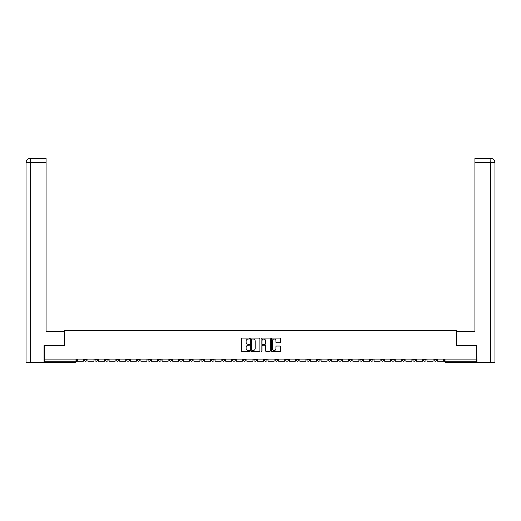 <?xml version="1.0" encoding="UTF-8"?>
<svg xmlns="http://www.w3.org/2000/svg" width="521" height="521" viewBox="0 0 521 521"><rect width="100%" height="100%" fill="white"/><g stroke="black" fill="none" stroke-linecap="round" stroke-linejoin="round"><path stroke-width="0.78" d="M249.631 338.572A0.469 0.469 0 0 0 249.162 338.109L242.076 338.109A0.664 0.664 0 0 0 241.412 338.774L241.412 350.776A0.664 0.664 0 0 0 242.076 351.447L249.162 351.447A0.469 0.469 0 0 0 249.631 350.978A0.469 0.469 0 0 0 249.162 350.509L248.243 350.509A2.136 2.136 0 0 1 246.114 348.38L246.114 347.377A2.136 2.136 0 0 1 248.243 345.241L249.162 345.241A0.469 0.469 0 0 0 249.631 344.778A0.469 0.469 0 0 0 249.162 344.309L248.243 344.309A2.136 2.136 0 0 1 246.114 342.173L246.114 341.177A2.136 2.136 0 0 1 248.243 339.041L249.162 339.041A0.469 0.469 0 0 0 249.631 338.572M434.013 359.112L434.013 359.855L436.728 359.855A1.361 1.361 0 0 1 435.367 361.216A1.361 1.361 0 0 1 434.013 359.855L434.013 359.112M370.424 359.112L370.424 359.855L373.14 359.855A1.361 1.361 0 0 1 371.779 361.216A1.361 1.361 0 0 1 370.424 359.855L370.424 359.112M359.822 359.112L359.822 359.855L362.544 359.855A1.361 1.361 0 0 1 361.183 361.216A1.361 1.361 0 0 1 359.822 359.855L359.822 359.112M296.234 359.112L296.234 359.855L298.95 359.855A1.361 1.361 0 0 1 297.595 361.216A1.361 1.361 0 0 1 296.234 359.855L296.234 359.112M285.638 359.112L285.638 359.855L288.354 359.855A1.361 1.361 0 0 1 286.993 361.216A1.361 1.361 0 0 1 285.638 359.855L285.638 359.112M275.036 359.112L275.036 359.855L277.758 359.855A1.361 1.361 0 0 1 276.397 361.216A1.361 1.361 0 0 1 275.036 359.855L275.036 359.112M253.844 359.112L253.844 359.855L256.56 359.855A1.361 1.361 0 0 1 255.199 361.216A1.361 1.361 0 0 1 253.844 359.855L253.844 359.112M232.646 359.855L232.646 359.112L232.646 359.855A1.361 1.361 0 0 0 234.007 361.216A1.361 1.361 0 0 1 232.646 359.855L235.362 359.855A1.361 1.361 0 0 1 234.007 361.216A1.361 1.361 0 0 0 235.362 359.855L235.362 359.112L235.362 359.855M222.05 359.855L222.05 359.112L222.05 359.855A1.361 1.361 0 0 0 223.405 361.216A1.361 1.361 0 0 1 222.05 359.855L224.766 359.855A1.361 1.361 0 0 1 223.405 361.216M211.448 359.855L211.448 359.112L211.448 359.855A1.361 1.361 0 0 0 212.809 361.216A1.361 1.361 0 0 1 211.448 359.855L214.17 359.855A1.361 1.361 0 0 1 212.809 361.216A1.361 1.361 0 0 0 214.17 359.855L214.17 359.112L214.17 359.855M200.852 359.112L200.852 359.855L203.568 359.855A1.361 1.361 0 0 1 202.213 361.216A1.361 1.361 0 0 1 200.852 359.855L200.852 359.112M190.256 359.112L190.256 359.855L192.972 359.855A1.361 1.361 0 0 1 191.611 361.216A1.361 1.361 0 0 1 190.256 359.855L190.256 359.112M179.654 359.112L179.654 359.855L182.37 359.855A1.361 1.361 0 0 1 181.015 361.216A1.361 1.361 0 0 1 179.654 359.855L179.654 359.112M169.058 359.855L169.058 359.112L169.058 359.855A1.361 1.361 0 0 0 170.413 361.216A1.361 1.361 0 0 1 169.058 359.855L171.774 359.855A1.361 1.361 0 0 1 170.413 361.216M147.86 359.855L147.86 359.112L147.86 359.855A1.361 1.361 0 0 0 149.221 361.216A1.361 1.361 0 0 1 147.86 359.855L150.576 359.855A1.361 1.361 0 0 1 149.221 361.216A1.361 1.361 0 0 0 150.576 359.855L150.576 359.112L150.576 359.855M137.264 359.855L137.264 359.112L137.264 359.855A1.361 1.361 0 0 0 138.619 361.216A1.361 1.361 0 0 1 137.264 359.855L139.98 359.855A1.361 1.361 0 0 1 138.619 361.216A1.361 1.361 0 0 0 139.98 359.855L139.98 359.112L139.98 359.855M126.662 359.855L126.662 359.112L126.662 359.855A1.361 1.361 0 0 0 128.023 361.216A1.361 1.361 0 0 1 126.662 359.855L129.384 359.855A1.361 1.361 0 0 1 128.023 361.216A1.361 1.361 0 0 0 129.384 359.855L129.384 359.112L129.384 359.855M116.066 359.855L116.066 359.112L116.066 359.855A1.361 1.361 0 0 0 117.427 361.216A1.361 1.361 0 0 1 116.066 359.855L118.781 359.855A1.361 1.361 0 0 1 117.427 361.216M105.47 359.855L105.47 359.112L105.47 359.855A1.361 1.361 0 0 0 106.825 361.216A1.361 1.361 0 0 1 105.47 359.855L108.186 359.855A1.361 1.361 0 0 1 106.825 361.216A1.361 1.361 0 0 0 108.186 359.855L108.186 359.112L108.186 359.855M94.868 359.855L94.868 359.112L94.868 359.855A1.361 1.361 0 0 0 96.229 361.216A1.361 1.361 0 0 1 94.868 359.855L97.59 359.855A1.361 1.361 0 0 1 96.229 361.216A1.361 1.361 0 0 0 97.59 359.855L97.59 359.112L97.59 359.855M279.985 342.811A0.664 0.664 0 0 0 280.656 342.141L280.656 338.774A0.664 0.664 0 0 0 279.985 338.109L272.118 338.109A0.664 0.664 0 0 0 271.454 338.774L271.454 350.776A0.664 0.664 0 0 0 272.118 351.447L279.985 351.447A0.664 0.664 0 0 0 280.656 350.776L280.656 346.712A0.664 0.664 0 0 0 279.985 346.042L276.618 346.042A0.664 0.664 0 0 0 275.954 346.712L275.954 348.725A1.784 1.784 0 0 1 274.17 350.509A1.784 1.784 0 0 1 272.385 348.725L272.385 340.825A1.784 1.784 0 0 1 274.17 339.041A1.784 1.784 0 0 1 275.954 340.825L275.954 342.141A0.664 0.664 0 0 0 276.618 342.811L279.985 342.811M30.231 362.238L26.05 362.238L26.05 162.5C26.291 160.025 27.652 158.664 30.12 158.423L46.089 158.423L46.089 162.5L30.231 162.5L30.231 362.238L44.051 362.238L44.051 345.592L64.5 345.592L64.5 330.438L456.5 330.438L456.5 345.592L476.741 345.592L476.741 359.112L44.259 359.112L44.259 361.216L76.392 361.216L76.392 359.112M44.259 345.592L44.259 359.112M259.914 338.774A0.664 0.664 0 0 0 259.25 338.109L251.382 338.109A0.664 0.664 0 0 0 250.712 338.774L250.712 350.776A0.664 0.664 0 0 0 251.382 351.447L259.25 351.447A0.664 0.664 0 0 0 259.914 350.776L259.914 338.774M261.75 338.109L269.618 338.109A0.664 0.664 0 0 1 270.288 338.774L270.288 350.776A0.664 0.664 0 0 1 269.618 351.447L266.251 351.447A0.664 0.664 0 0 1 265.586 350.776L265.586 345.911A0.664 0.664 0 0 0 264.915 345.241L262.682 345.241A0.664 0.664 0 0 0 262.017 345.911L262.017 350.978A0.469 0.469 0 0 1 261.549 351.447A0.469 0.469 0 0 1 261.086 350.978L261.086 338.774A0.664 0.664 0 0 1 261.75 338.109M444.608 359.112L444.608 361.216L476.741 361.216L476.741 362.577L445.969 362.577A1.361 1.361 0 0 1 444.608 361.216A1.361 1.361 0 0 0 445.969 362.577L445.969 359.112M476.741 359.112L476.741 361.216M76.392 361.216A1.361 1.361 0 0 1 75.031 362.577L44.259 362.577L44.259 361.216M436.728 359.112L436.728 359.855A1.361 1.361 0 0 1 435.367 361.216M426.132 359.112L426.132 359.855A1.361 1.361 0 0 1 424.771 361.216A1.361 1.361 0 0 1 423.41 359.855L426.132 359.855M423.41 359.112L423.41 359.855M415.53 359.112L415.53 359.855A1.361 1.361 0 0 1 414.175 361.216A1.361 1.361 0 0 1 412.814 359.855L415.53 359.855M412.814 359.112L412.814 359.855M404.934 359.112L404.934 359.855A1.361 1.361 0 0 1 403.573 361.216A1.361 1.361 0 0 1 402.219 359.855A1.361 1.361 0 0 0 403.573 361.216M402.219 359.112L402.219 359.855L404.934 359.855M394.338 359.112L394.338 359.855A1.361 1.361 0 0 1 392.977 361.216A1.361 1.361 0 0 1 391.616 359.855L394.338 359.855M391.616 359.112L391.616 359.855M383.736 359.112L383.736 359.855A1.361 1.361 0 0 1 382.381 361.216A1.361 1.361 0 0 1 381.02 359.855L383.736 359.855M381.02 359.112L381.02 359.855M373.14 359.112L373.14 359.855M362.544 359.112L362.544 359.855L362.544 359.112M351.942 359.112L351.942 359.855A1.361 1.361 0 0 1 350.587 361.216A1.361 1.361 0 0 1 349.226 359.855L351.942 359.855M349.226 359.112L349.226 359.855M341.346 359.112L341.346 359.855A1.361 1.361 0 0 1 339.985 361.216A1.361 1.361 0 0 1 338.63 359.855L341.346 359.855M338.63 359.112L338.63 359.855M330.744 359.112L330.744 359.855A1.361 1.361 0 0 1 329.389 361.216A1.361 1.361 0 0 1 328.028 359.855L330.744 359.855M328.028 359.112L328.028 359.855M320.148 359.112L320.148 359.855A1.361 1.361 0 0 1 318.787 361.216A1.361 1.361 0 0 1 317.432 359.855L320.148 359.855M317.432 359.112L317.432 359.855M309.552 359.112L309.552 359.855A1.361 1.361 0 0 1 308.191 361.216A1.361 1.361 0 0 1 306.83 359.855L309.552 359.855M306.83 359.112L306.83 359.855M298.95 359.112L298.95 359.855A1.361 1.361 0 0 1 297.595 361.216M288.354 359.112L288.354 359.855M277.758 359.855L277.758 359.112L277.758 359.855A1.361 1.361 0 0 1 276.397 361.216M267.156 359.112L267.156 359.855A1.361 1.361 0 0 1 265.801 361.216A1.361 1.361 0 0 1 264.44 359.855A1.361 1.361 0 0 0 265.801 361.216A1.361 1.361 0 0 0 267.156 359.855L264.44 359.855L264.44 359.112M256.56 359.855L256.56 359.112L256.56 359.855A1.361 1.361 0 0 1 255.199 361.216M245.964 359.112L245.964 359.855A1.361 1.361 0 0 1 244.603 361.216A1.361 1.361 0 0 1 243.242 359.855A1.361 1.361 0 0 0 244.603 361.216M243.242 359.112L243.242 359.855L245.964 359.855M224.766 359.112L224.766 359.855L224.766 359.112M203.568 359.855L203.568 359.112L203.568 359.855A1.361 1.361 0 0 1 202.213 361.216M192.972 359.855L192.972 359.112L192.972 359.855A1.361 1.361 0 0 1 191.611 361.216M182.37 359.855L182.37 359.112L182.37 359.855A1.361 1.361 0 0 1 181.015 361.216M171.774 359.112L171.774 359.855L171.774 359.112M161.178 359.855L161.178 359.112L161.178 359.855A1.361 1.361 0 0 1 159.817 361.216A1.361 1.361 0 0 1 158.456 359.855L161.178 359.855A1.361 1.361 0 0 1 159.817 361.216M158.456 359.112L158.456 359.855M118.781 359.112L118.781 359.855L118.781 359.112M86.987 359.112L86.987 359.855A1.361 1.361 0 0 1 85.633 361.216A1.361 1.361 0 0 1 84.272 359.855A1.361 1.361 0 0 0 85.633 361.216A1.361 1.361 0 0 0 86.987 359.855L86.987 359.112M84.272 359.112L84.272 359.855L86.987 359.855M252.112 339.041A0.469 0.469 0 0 0 251.65 339.51L251.65 350.047A0.469 0.469 0 0 0 252.112 350.509L253.082 350.509A2.136 2.136 0 0 0 255.218 348.38L255.218 341.177A2.136 2.136 0 0 0 253.082 339.041L252.112 339.041M265.586 340.858A1.784 1.784 0 0 0 263.802 339.073A1.784 1.784 0 0 0 262.017 340.858L262.017 343.645A0.664 0.664 0 0 0 262.682 344.309L264.915 344.309A0.664 0.664 0 0 0 265.586 343.645L265.586 340.858M83.353 359.112L83.353 361.216L77.31 361.216L77.31 359.112M64.435 345.592L64.435 331.662L46.089 331.662L46.089 162.5M30.231 158.423L30.231 162.5L26.05 162.5L26.05 321.477L26.05 162.5C26.291 160.025 27.646 158.671 30.127 158.423M456.565 345.592L456.565 331.662L474.911 331.662L474.911 158.423L490.867 158.423L490.769 162.5L474.911 162.5M494.95 362.238L494.95 321.477L494.95 362.238L476.949 362.238L476.741 345.592M490.769 362.238L490.769 162.5L494.95 162.5L494.95 321.477L494.95 162.5C494.709 160.025 493.348 158.664 490.88 158.423M93.956 359.112L93.956 361.216L87.906 361.216L87.906 359.112M104.552 359.112L104.552 361.216L98.502 361.216L98.502 359.112M115.148 359.112L115.148 361.216L109.104 361.216L109.104 359.112M125.75 359.112L125.75 361.216L119.7 361.216L119.7 359.112M136.346 359.112L136.346 361.216L130.302 361.216L130.302 359.112M146.942 359.112L146.942 361.216L140.898 361.216L140.898 359.112M157.544 359.112L157.544 361.216L151.494 361.216L151.494 359.112M168.14 359.112L168.14 361.216L162.096 361.216L162.096 359.112M178.736 359.112L178.736 361.216L172.692 361.216L172.692 359.112M189.338 359.112L189.338 361.216L183.288 361.216L183.288 359.112M199.934 359.112L199.934 361.216L193.89 361.216L193.89 359.112M210.53 359.112L210.53 361.216L204.486 361.216L204.486 359.112M221.132 359.112L221.132 361.216L215.082 361.216L215.082 359.112M231.728 359.112L231.728 361.216L225.684 361.216L225.684 359.112M242.33 359.112L242.33 361.216L236.28 361.216L236.28 359.112M252.926 359.112L252.926 361.216L246.876 361.216L246.876 359.112M263.522 359.112L263.522 361.216L257.478 361.216L257.478 359.112M274.124 359.112L274.124 361.216L268.074 361.216L268.074 359.112M284.72 359.112L284.72 361.216L278.67 361.216L278.67 359.112M295.316 359.112L295.316 361.216L289.272 361.216L289.272 359.112M305.918 359.112L305.918 361.216L299.868 361.216L299.868 359.112M316.514 359.112L316.514 361.216L310.47 361.216L310.47 359.112M327.11 359.112L327.11 361.216L321.066 361.216L321.066 359.112M337.712 359.112L337.712 361.216L331.662 361.216L331.662 359.112M348.308 359.112L348.308 361.216L342.264 361.216L342.264 359.112M358.904 359.112L358.904 361.216L352.86 361.216L352.86 359.112M369.506 359.112L369.506 361.216L363.456 361.216L363.456 359.112M380.102 359.112L380.102 361.216L374.058 361.216L374.058 359.112M390.698 359.112L390.698 361.216L384.654 361.216L384.654 359.112M401.3 359.112L401.3 361.216L395.25 361.216L395.25 359.112M411.896 359.112L411.896 361.216L405.852 361.216L405.852 359.112M422.498 359.112L422.498 361.216L416.448 361.216L416.448 359.112M433.094 359.112L433.094 361.216L427.044 361.216L427.044 359.112M443.69 359.112L443.69 361.216L437.647 361.216L437.647 359.112M75.031 359.112L75.031 362.577M26.05 162.5L26.05 321.477"/></g></svg>
